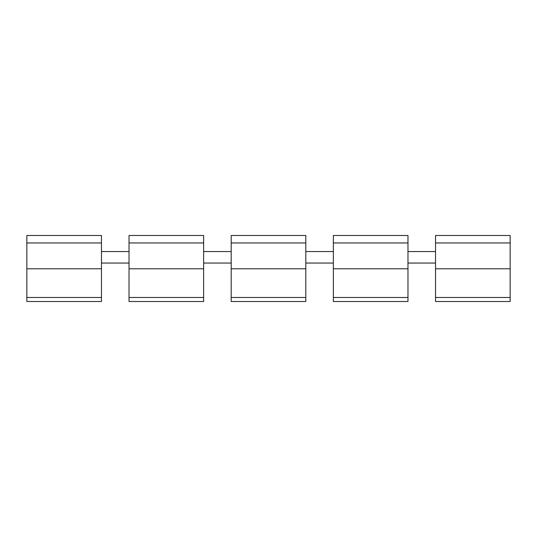 <?xml version="1.0" encoding="UTF-8"?>
<svg xmlns="http://www.w3.org/2000/svg" width="537" height="537" viewBox="0 0 537 537"><rect width="100%" height="100%" fill="white"/><g stroke="black" fill="none" stroke-linecap="round" stroke-linejoin="round"><path stroke-width="0.81" d="M203.637 297.485L203.637 235.495L129.021 235.495L129.021 301.505L203.637 301.505L203.637 297.485L129.021 297.485M203.637 268.789L129.021 268.789M203.637 242.959L129.021 242.959M101.466 263.049L129.021 263.049M129.021 251.564L101.466 251.564M101.466 297.485L101.466 235.495L26.85 235.495L26.85 301.505L101.466 301.505L101.466 297.485L26.85 297.485M101.466 268.789L26.85 268.789M101.466 242.959L26.85 242.959M203.637 263.049L231.192 263.049M231.192 251.564L203.637 251.564M231.192 268.789L305.808 268.789L305.808 301.505L231.192 301.505L231.192 235.495L305.808 235.495L305.808 242.959L231.192 242.959M305.808 297.485L231.192 297.485M305.808 268.789L305.808 242.959M305.808 263.049L333.363 263.049M333.363 251.564L305.808 251.564M333.363 268.789L407.979 268.789L407.979 301.505L333.363 301.505L333.363 235.495L407.979 235.495L407.979 242.959L333.363 242.959M407.979 297.485L333.363 297.485M407.979 268.789L407.979 242.959M407.979 263.049L435.534 263.049M435.534 251.564L407.979 251.564M435.534 268.789L510.15 268.789L510.15 301.505L435.534 301.505L435.534 235.495L510.15 235.495L510.15 242.959L435.534 242.959M510.15 297.485L435.534 297.485M510.15 268.789L510.15 242.959"/></g></svg>
